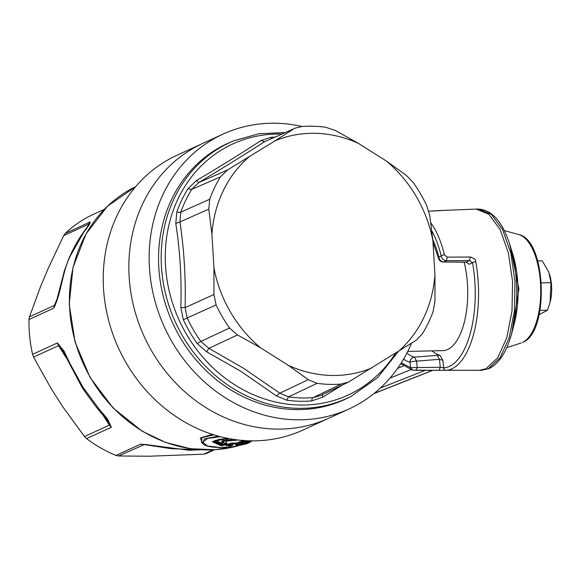 <?xml version="1.0" encoding="UTF-8"?>
<svg xmlns="http://www.w3.org/2000/svg" width="580" height="580" viewBox="0 0 580 580"><rect width="100%" height="100%" fill="white"/><g stroke="black" fill="none" stroke-linecap="round" stroke-linejoin="round"><path stroke-width="0.87" d="M212.432 434.369L200.274 437.907L202.572 443.453M244.137 441.097L239.388 442.25A1.515 1.334 65.4 0 1 240.649 442.743L240.903 443.374L250.676 441.337L250.343 442.054L246.442 443.838A1.515 0.696 -104.6 0 1 246.391 443.86A1.515 1.515 0 0 0 246.638 443.772A1.515 1.334 -114.6 0 1 246.442 443.838L238.3 445.643A1.515 1.334 -114.6 0 1 237.01 445.157L238.3 445.643L242.194 443.86L250.343 442.054A1.515 1.334 -114.6 0 0 250.538 441.982A1.515 1.515 0 0 0 251.067 441.583L251.691 440.843M235.995 444.396L235.052 444.236L239.388 442.25M229.586 443.671L233.399 443.33M233.399 443.359L234.073 443.352L233.399 443.359L232 445.259L228.114 447.035L220.016 447.492L207.444 445.991L202.732 442.112L207.524 438.473L220.342 436.667M213.962 434.855L202.13 437.559L201.441 442.388L202.877 443.743M242.527 441.402L242.164 442.134L236.314 444.729A1.515 1.334 65.4 0 0 235.052 444.236M245.789 441.423L242.164 442.134L242.556 443.127A1.515 0.689 79.6 0 1 242.194 443.86A1.515 1.334 -114.6 0 1 240.903 443.374L237.01 445.157L238.3 445.643M226.693 444.766L227.171 444.751M229.549 443.642A1.515 1.334 -114.6 0 1 229.39 443.736L226.178 445.208A1.515 1.334 -114.6 0 1 225.714 445.317L226.649 445.621L227.07 444.867L232.406 444.505M218.392 436.153L204.457 438.842L202.761 443.635C203.275 444.208 205.994 447.354 219.893 447.521L228.005 447.064A1.515 0.674 -95.2 0 0 228.114 447.035A1.515 1.334 -114.6 0 0 228.498 446.934L232.392 445.15A1.515 1.334 -114.6 0 1 232 445.259L226.649 445.621M245.028 440.735L247.015 441.648L251.06 440.836M245.724 441.162L247.015 441.648A1.515 1.334 65.4 0 1 245.724 441.162L246.609 440.757M244.586 440.677L245.869 441.474A1.515 1.515 0 0 0 246.928 441.677L251.096 440.836L250.676 441.337L251.053 441.539L250.676 441.337M464.167 262.196A60.211 26.216 88.8 0 1 466.82 308.509A60.211 26.216 88.8 0 1 442.772 350.661L407.762 351.4M239.924 441.685A1.515 1.334 -114.6 0 1 239.38 441.873L241.889 441.344L241.302 441.047L246.877 440.706M246.935 440.706L239.772 441.772L237.213 442.939A1.515 1.334 -114.6 0 1 236.821 443.048L230.92 443.105L231.471 443.41L228.926 443.845L225.714 445.317M236.618 443.062A1.515 0.674 -95.2 0 0 236.72 443.069L229.39 443.736A1.515 1.334 -114.6 0 1 228.926 443.845M246.333 443.867A1.515 0.696 -104.6 0 0 246.391 443.86L238.228 445.672A1.515 1.515 0 0 1 237.155 445.469L235.284 444.476L236.075 444.367M91.205 215.361L104.32 209.351L91.205 215.361A132.269 117.015 65.4 0 0 65.352 233.341L63.713 235.596L48.589 267.583L40.513 286.723L29.442 316.861L54.353 305.442L56.862 299.744L64.3 271.048L68.513 259.441C73.334 248.117 78.873 238.286 85.122 229.948L88.624 225.178M214.513 449.768L206.197 453.582L203.689 454.184L149.053 456.221L118.523 455.982L116.014 455.416A132.269 117.015 65.4 0 1 98.281 446.527A132.269 117.015 65.4 0 1 86.565 438.603L84.484 436.544L63.003 407.095L51.018 388.382L33.596 357.077L32.596 354.322A132.269 117.015 65.4 0 1 29 319.529L53.781 308.168C61.516 292.523 62.546 270.207 70.767 255.142L83.52 232.58C88.305 226.584 90.509 223.046 90.139 221.981L65.352 233.341M86.565 438.603L111.346 427.25L107.459 418.927L99.144 409.081L83.078 387.411L69.912 363.435L64.112 351.233L57.377 342.961L32.596 354.322M432.093 350.885A65.025 28.304 -91.2 0 0 439.879 355.17L442.881 360.252L439.437 359.332L440.256 367.292L443.664 367.865A77.444 33.712 -91.2 0 0 449.348 366.408A77.444 33.712 -91.2 0 0 474.063 313.671A77.444 33.712 -91.2 0 0 472.512 262.74L469.553 260.536L466.11 262.117L469.22 264.248L466.11 262.117L443.323 262.015L465.638 262.211M199.948 449.725L171.31 448.702L140.795 444.062L116.014 455.416M238.3 440.01L225.7 441.191L227.099 443.801L223.807 445.31L220.973 445.679L212.367 441.764L227.679 438.342M242.44 440.952L241.352 440.858L242.353 440.249L242.839 440.205L242.44 440.952L245.318 440.619M241.352 440.858L241.062 440.3M88.718 224.931L88.631 224.177L63.713 235.596M29 319.529L29.442 316.861M111.346 427.25L109.395 425.125L107.887 421.189L104.096 416.259C99.151 411.097 91.836 401.527 82.157 387.556L62.973 351.255L61.734 349.109L58.508 345.658L33.596 357.077M406.95 353.002A66.49 28.942 -91.2 0 0 414.432 357.106L439.879 355.17M437.284 355.308L439.437 359.332L416.578 361.123L414.432 357.106A5.039 4.51 -76.5 0 0 409.988 362.195A5.039 0.841 -5.9 0 1 416.578 361.123L417.216 367.307L416.135 370.308L412.735 370.134L410.553 367.669L440.256 367.292L439.183 370.294L445.962 370.33A2.523 2.269 -93.3 0 1 443.664 367.865L442.881 360.252M430.838 222.923A79.388 34.561 88.8 0 1 444.382 254.794L447.187 257.15L470.271 257.012C474.302 258.339 476.129 259.934 475.752 261.798A2.523 0.79 169.6 0 0 472.512 262.74L469.22 264.248M439.596 210.7L441.496 210.489A2.523 2.269 86.7 0 0 441.46 210.489L441.46 210.489A2.523 2.269 86.7 0 0 440.843 210.62M200.564 449.768L189.218 450.261L144.623 444.403L118.523 455.982M227.099 443.801A1.515 1.334 -114.6 0 1 226.186 443.468M223.807 445.31A1.515 1.334 -114.6 0 1 222.727 444.802L221.589 444.925L220.973 445.679M225.808 443.149L226.613 443.453L225.808 443.149M233.667 439.393L225.112 440.553L222.575 442.351L226.207 443.309M227.81 438.371L219.218 439.328L213.549 441.278L221.589 444.925L221.147 443.83L213.795 441.054M439.277 370.294L479.486 370.294L485.953 368.764L497.741 357.773L506.833 337.603L512.01 310.967L512.561 281.459L508.428 253.061L500.156 229.607L488.867 214.259L476.086 209.09L441.721 210.475M439.183 370.294L412.735 370.134M441.496 210.489L428.823 211.156L439.227 210.721M470.271 257.012L469.553 260.536L446.47 260.695L447.187 257.15M439.364 210.714L441.467 210.576M222.575 442.351L221.56 441.387L229.18 438.632M223.706 442.997L221.147 443.83L222.299 443.664L221.437 443.048L215.057 440.401M444.382 254.794A2.523 1.015 166.5 0 0 441.199 255.99C441.895 258.825 443.649 260.391 446.47 260.695L443.801 261.921A5.039 4.459 65.4 0 1 438.835 257.07A5.039 2.117 165.8 0 0 438.487 258.209L432.977 242.186M221.85 441.655L224.039 438.683M221.154 443.78L221.437 443.048L222.713 442.467M380.299 388.107L425.321 370.308M403.419 365.944L397.532 368.459M410.756 369.721L390.007 378.066M518.861 234.61C546.527 239.881 549.448 332.637 522.682 342.396L522.464 342.483A54.665 23.802 -91.2 0 0 539.755 306.479A54.665 23.802 -91.2 0 0 518.861 234.61L504.23 230.55M537.696 260.942L542.257 260.84L548.825 272.158L551 282.67L550.072 302.354L547.426 310.235L539.132 314.693M541.35 282.873L551 282.67M539.987 310.387L547.426 310.235M550.13 302.122A25.179 10.962 -91.2 0 0 550.181 301.926A25.179 10.962 -91.2 0 0 549.601 274.412A25.179 10.962 -91.2 0 0 549.579 274.347M201.166 144.137L177.168 155.143A151.162 133.733 65.4 0 0 104.088 295.43A151.162 133.733 65.4 0 0 303.13 429.983L327.127 418.977M302.231 126.513A151.177 133.748 65.4 0 0 223.068 134.089L202.79 143.383A151.177 133.748 65.4 0 0 153.707 354.416A151.177 133.748 65.4 0 0 328.758 418.245L349.044 408.951A151.177 133.748 65.4 0 0 411.546 343.2M223.068 134.089A151.177 133.748 65.4 0 0 173.993 345.122A151.177 133.748 65.4 0 0 349.044 408.951M231.188 141.89A140.78 124.548 65.4 0 0 158.565 256.186A140.78 124.548 65.4 0 0 226.969 387.44A140.78 124.548 65.4 0 0 348.428 397.706L350.914 396.452A140.672 124.453 -114.6 0 1 229.542 386.193A140.672 124.453 -114.6 0 1 161.189 255.04A140.672 124.453 -114.6 0 1 233.755 140.824L231.188 141.89M197.301 343.679A5.039 0.5 144.5 0 1 200.883 341.446L208.88 348.319L243.694 368.358L279.836 393.182L276.283 395.821L240.903 371.338L206.647 351.799L197.301 343.679A134.712 119.175 -114.6 0 1 183.352 319.761L180.844 307.567C181.728 278.465 180.039 250.444 175.769 223.503L176.842 211.91A134.712 119.175 -114.6 0 1 187.949 188.739L196.315 180.655C220.32 166.416 241.845 153.069 260.877 140.614L270.78 137.373A134.712 119.175 -114.6 0 1 274.623 137.126M342.49 384.953L322.625 397.199L311.699 400.911A134.712 119.175 -114.6 0 1 286.643 400.164L276.283 395.821M386.396 161.066A123.453 109.214 -114.6 0 1 432.897 240.787L429.809 215.68L426.771 205.712A131.609 116.435 -114.6 0 0 413.301 182.613L406.247 175.276L386.396 161.066L358.411 143.376L335.486 130.536L325.786 127.281A131.609 116.435 -114.6 0 0 301.578 126.563L295.445 128.057L264.661 141.687L260.877 140.614M358.411 143.376A123.453 109.214 65.4 0 0 274.891 140.897L227.548 169.962L198.868 182.482L196.315 180.655M295.445 128.057L264.661 141.687C245.123 154.244 223.198 167.838 198.868 182.482L191.712 189.406L187.949 188.739M176.842 211.91A5.039 1.74 -160.4 0 0 180.808 212.142L179.952 221.937L175.769 223.503M248.943 156.984A123.453 109.214 65.4 0 0 224.337 188.573A123.453 109.214 65.4 0 0 211.917 234.219L213.962 267.996L213.933 294.524L185.121 307.603L180.844 307.567M227.548 169.962L220.444 176.878A131.609 116.435 -114.6 0 0 215.796 185.143A131.609 116.435 -114.6 0 0 209.713 199.259L208.778 209.112L179.952 221.937C184.092 249.407 185.817 277.958 185.121 307.603L187.195 317.978L183.352 319.761M213.933 294.524L216.086 304.899A131.609 116.435 -114.6 0 0 229.564 328.005L237.503 334.935L208.88 348.319L206.647 351.799M213.962 267.996A123.453 109.214 65.4 0 0 260.456 347.717L288.441 365.407L308.263 379.668L279.836 393.182L288.557 396.872L286.643 400.164M311.699 400.911A5.039 2.24 85.3 0 1 313.149 397.604L320.472 395.553M322.502 394.451L322.625 397.199M274.891 140.897L293.154 129.282M211.917 234.219L208.778 209.112M260.456 347.717L237.503 334.935M320.464 395.56L348.58 382.017L341.279 384.047A131.609 116.435 -114.6 0 1 317.079 383.329L308.263 379.668M348.58 382.017L416.201 340.243L422.421 333.732A131.609 116.435 -114.6 0 0 427.068 325.467A131.609 116.435 -114.6 0 0 433.151 311.351L434.971 301.092L434.935 274.565L432.897 240.787M288.441 365.407A123.453 109.214 65.4 0 0 371.961 367.887M397.909 351.799A123.453 109.214 65.4 0 0 422.515 320.211A123.453 109.214 65.4 0 0 434.935 274.565M239.417 445.447L215.289 449.717L190.429 448.724L165.8 442.497L142.346 431.288L113.064 407.965L90.059 377.45L75.074 342.048L69.23 304.427L72.986 267.431L86.058 233.841L107.488 206.219L135.655 186.666A139.831 123.707 65.4 0 0 69.469 304.304A139.831 123.707 65.4 0 0 142.68 431.259A139.831 123.707 65.4 0 0 239.351 445.454M251.423 441.155A139.831 123.707 65.4 0 0 252.148 440.843L251.423 441.155M234.073 443.352L232.899 444.708M236.314 444.729L237.01 445.157M251.64 440.843L251.053 441.539M239.38 441.873L236.821 443.048A1.515 0.674 -95.2 0 1 236.72 443.069L236.72 443.069A1.515 1.515 0 0 0 237.213 442.939M232.856 444.773A1.515 1.334 -114.6 0 1 232.392 445.15A1.515 1.515 0 0 0 232.906 444.766L234.284 443.156M227.904 447.057A1.515 0.674 -95.2 0 0 228.005 447.064A1.515 1.515 0 0 0 228.498 446.934M219.472 447.187L220.016 447.492L219.472 447.187M248.907 440.786L247.015 441.648M251.031 441.568A1.515 1.334 -114.6 0 1 250.538 441.982L246.638 443.772A1.515 1.334 -114.6 0 0 246.819 443.671M206.342 453.516L214.506 449.768M87.674 226.432L88.631 224.177A7.562 6.684 -114.6 0 1 90.139 221.981M53.781 308.168L54.353 305.442L57.057 299.019M66.091 357.505L58.508 345.658A7.562 6.684 -114.6 0 1 57.377 342.961M84.484 436.544L109.395 425.125L102.493 414.352M445.962 370.33A79.96 34.807 -91.2 0 0 451.834 368.837A79.96 34.807 -91.2 0 0 475.752 261.798M146.153 444.505L143.434 444.563A7.562 6.684 -114.6 0 1 140.795 444.062M203.689 454.184L213.15 449.841M225.729 443.424L222.727 444.802L222.292 443.649M403.578 359.1A71.521 31.131 -91.2 0 0 409.988 362.195L410.553 367.669L401.287 362.855M431.846 230.963A76.872 33.466 -91.2 0 1 441.199 255.99L438.835 257.07A71.521 31.131 -91.2 0 0 432.789 239.663M476.086 209.09L478.486 209.039L491.267 214.208L502.555 229.557L510.828 253.011L514.96 281.409L514.409 310.916L509.233 337.553L500.141 357.722L488.353 368.713L481.886 370.243L479.486 370.294M478.486 209.039C492.246 209.96 502.809 222.162 510.161 245.637A79.358 34.546 88.8 0 1 511.995 332.34C507 351.248 499.38 363.312 489.15 368.532L481.886 370.243M432.651 370.301L374.1 393.443M511.995 332.34L514.3 323.517A63.3 27.557 -91.2 0 0 512.836 254.359L510.161 245.637M511.705 333.435L518.912 288.825L509.827 244.564M281.706 134.038A138.156 122.228 65.4 0 0 167.91 229.615A138.156 122.228 65.4 0 0 232.413 383.293A138.156 122.228 65.4 0 0 395.524 353.278M270.78 137.373A5.039 2.24 -94.7 0 0 271.483 138.489M209.713 199.259L180.808 212.142A132.189 116.95 -114.6 0 1 191.712 189.406L220.444 176.878M229.564 328.005L200.883 341.446A132.189 116.95 -114.6 0 1 187.195 317.978L216.086 304.899M341.279 384.047L313.149 397.604A132.189 116.95 -114.6 0 1 288.557 396.872L317.079 383.329M439.234 370.301L416.193 370.308M412.344 370.098L400.758 363.674M438.487 258.209A5.039 5.039 0 0 0 443.323 262.015M373.868 393.632L432.89 370.301M521.152 342.998L506.702 347.666M550.181 301.926L550.072 302.354M285.128 132.552L258.81 133.741L233.755 140.824M398.308 351.552L377.638 377.631L350.914 396.452"/></g></svg>
